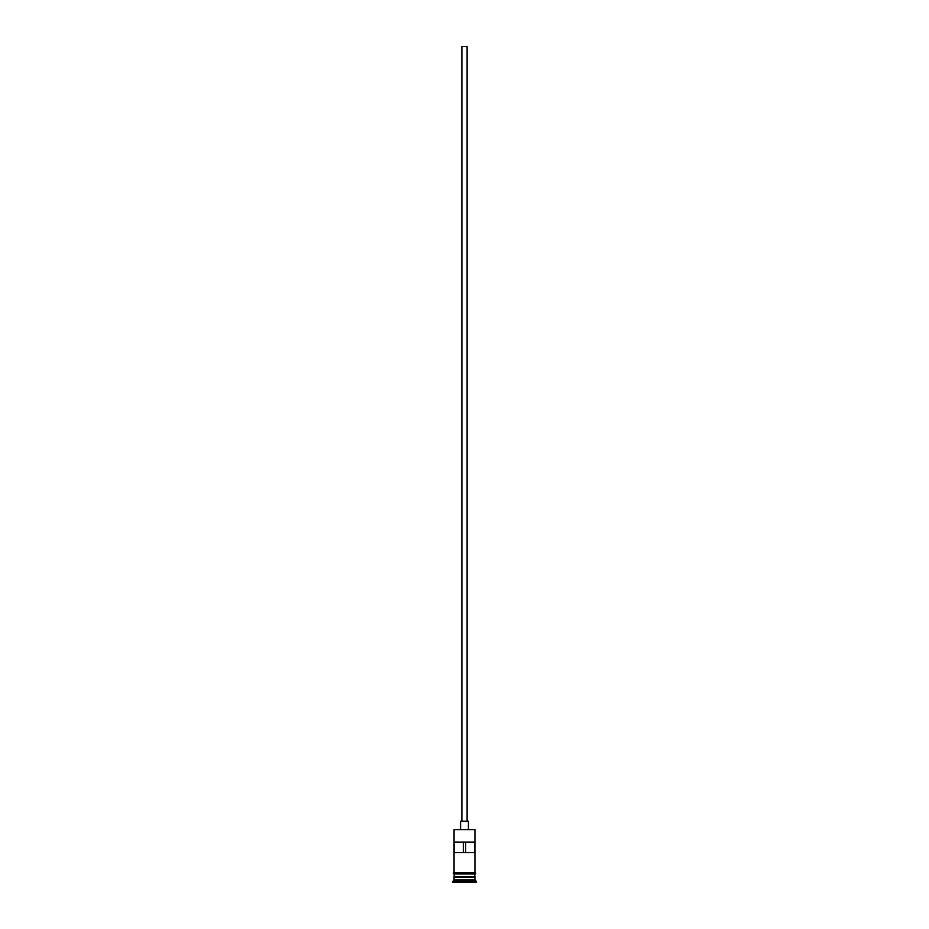 <?xml version="1.0" encoding="UTF-8"?>
<svg xmlns="http://www.w3.org/2000/svg" width="929" height="929" viewBox="0 0 929 929"><rect width="100%" height="100%" fill="white"/><g stroke="black" fill="none" stroke-linecap="round" stroke-linejoin="round"><path stroke-width="1.39" d="M454.06 829.597L474.94 829.597L454.06 829.597L454.06 872.633L474.94 872.633L474.94 829.597M461.887 821.248L461.887 46.45L467.113 46.45L467.113 821.248M460.587 829.074L460.587 821.248L468.413 821.248L468.413 829.074M454.327 877.069L474.673 877.069M474.673 876.813L474.94 873.945L454.06 873.945L454.327 876.813M474.94 877.336L474.94 879.937L454.06 879.937L452.76 882.55L476.24 882.55L476.24 881.249L452.76 881.249M474.94 879.937L476.24 881.249M474.812 852.555L474.812 842.115L454.188 842.115L454.188 852.555L474.812 852.555M474.94 876.546L454.06 876.546M454.06 877.336L454.06 879.937M453.933 872.633L475.067 872.633A0.65 0.65 0 0 1 475.718 873.283A0.65 0.65 0 0 1 475.067 873.945L453.933 873.945A0.65 0.65 0 0 1 453.282 873.283A0.65 0.65 0 0 1 453.933 872.633M463.327 852.555L463.327 842.115M465.673 842.115L465.673 852.555"/></g></svg>
